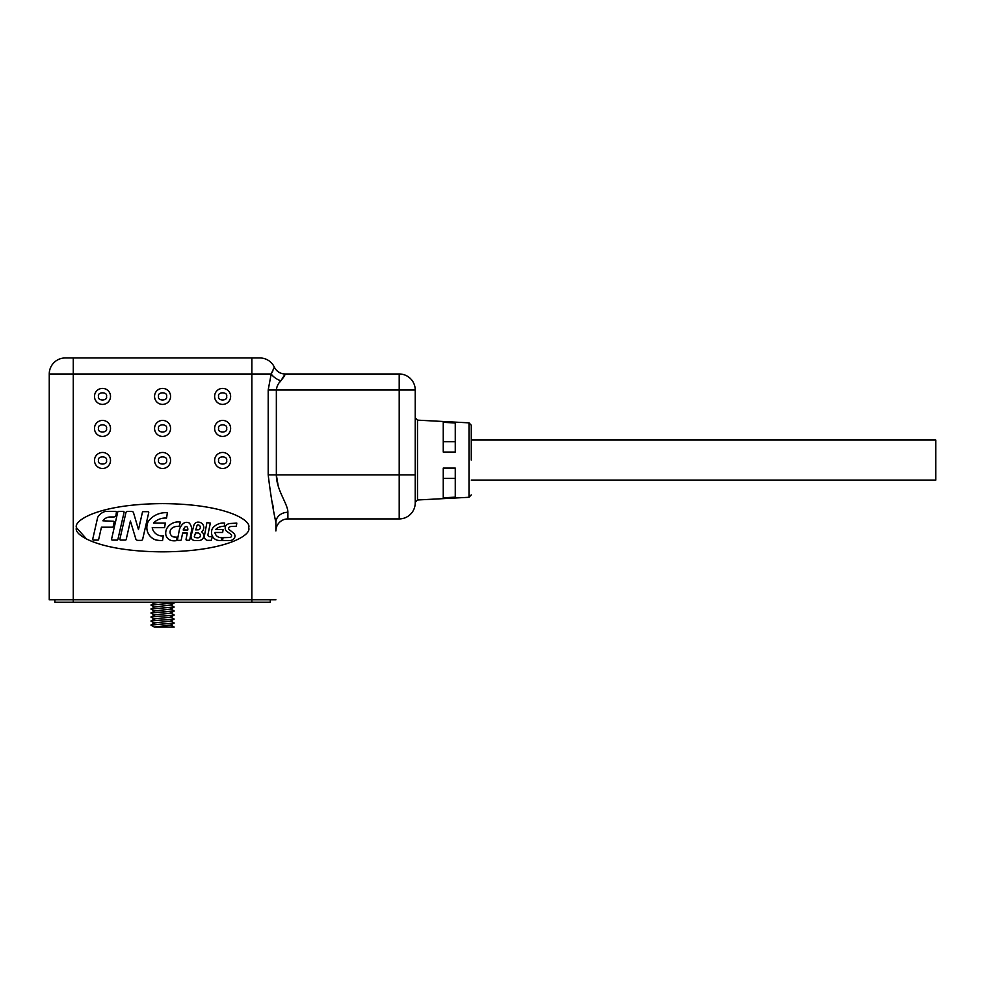<?xml version="1.0" encoding="UTF-8"?>
<svg xmlns="http://www.w3.org/2000/svg" width="985" height="985" viewBox="0 0 985 985"><rect width="100%" height="100%" fill="white"/><g stroke="black" fill="none" stroke-linecap="round" stroke-linejoin="round"><path stroke-width="1.48" d="M170.713 624.946L174.173 627.039L154.276 627.039L150.951 625.069L174.173 623.074L150.951 624.995L154.423 622.951L170.713 621.116L174.148 619.023L150.951 620.993L174.173 619.072L170.7 616.942M174.086 622.914L170.7 625.118L154.276 627.039M174.173 615.059L150.951 616.992L174.173 615.059L170.7 617.102L154.423 618.937L150.951 621.067L154.436 623.123M174.086 610.897L150.951 612.99L174.173 611.057L170.7 613.101L154.423 614.948L151.037 617.139M170.75 609.075L174.16 607.019L150.951 608.976L174.173 607.056L170.7 604.938M154.436 607.105L150.951 605.049L174.16 603.017M172.917 602.217L174.173 602.968L150.976 605.012L154.423 602.931L160.05 602.217M151.062 609.136L154.423 606.932L170.7 605.098L174.173 602.968M151.062 613.15L154.423 610.934L170.7 609.112M230.638 460.463A8.003 8.003 0 0 1 222.622 468.478A8.003 8.003 0 0 1 214.619 460.463A8.003 8.003 0 0 1 222.622 452.46A8.003 8.003 0 0 1 230.638 460.463A8.003 8.003 0 0 0 222.622 452.46A8.003 8.003 0 0 0 214.619 460.463M110.517 460.463A8.003 8.003 0 0 1 102.502 468.478A8.003 8.003 0 0 1 94.498 460.463A8.003 8.003 0 0 1 102.502 452.46A8.003 8.003 0 0 1 110.517 460.463A8.003 8.003 0 0 0 102.502 452.46A8.003 8.003 0 0 0 94.498 460.463M170.577 428.438A8.003 8.003 0 0 1 162.562 436.441A8.003 8.003 0 0 1 154.559 428.438A8.003 8.003 0 0 1 162.562 420.423A8.003 8.003 0 0 1 170.577 428.438A8.003 8.003 0 0 0 162.562 420.423A8.003 8.003 0 0 0 154.559 428.438M110.517 396.401A8.003 8.003 0 0 1 102.502 404.404A8.003 8.003 0 0 1 94.498 396.401A8.003 8.003 0 0 1 102.502 388.398A8.003 8.003 0 0 1 110.517 396.401A8.003 8.003 0 0 0 102.502 388.398A8.003 8.003 0 0 0 94.498 396.401M170.577 396.401A8.003 8.003 0 0 1 162.562 404.404A8.003 8.003 0 0 1 154.559 396.401A8.003 8.003 0 0 1 162.562 388.398A8.003 8.003 0 0 1 170.577 396.401A8.003 8.003 0 0 0 162.562 388.398A8.003 8.003 0 0 0 154.559 396.401M230.638 396.401A8.003 8.003 0 0 1 222.622 404.404A8.003 8.003 0 0 1 214.619 396.401A8.003 8.003 0 0 1 222.622 388.398A8.003 8.003 0 0 1 230.638 396.401A8.003 8.003 0 0 0 222.622 388.398A8.003 8.003 0 0 0 214.619 396.401M110.517 428.438A8.003 8.003 0 0 1 102.502 436.441A8.003 8.003 0 0 1 94.498 428.438A8.003 8.003 0 0 1 102.502 420.423A8.003 8.003 0 0 1 110.517 428.438A8.003 8.003 0 0 0 102.502 420.423A8.003 8.003 0 0 0 94.498 428.438M230.638 428.438A8.003 8.003 0 0 1 222.622 436.441A8.003 8.003 0 0 1 214.619 428.438A8.003 8.003 0 0 1 222.622 420.423A8.003 8.003 0 0 1 230.638 428.438A8.003 8.003 0 0 0 222.622 420.423A8.003 8.003 0 0 0 214.619 428.438M170.577 460.463A8.003 8.003 0 0 1 162.562 468.478A8.003 8.003 0 0 1 154.559 460.463A8.003 8.003 0 0 1 162.562 452.46A8.003 8.003 0 0 1 170.577 460.463A8.003 8.003 0 0 0 162.562 452.46A8.003 8.003 0 0 0 154.559 460.463M471.273 460.069L471.273 425.249L471.273 460.069M228.643 528.379A1.675 1.675 0 0 1 228.939 527.418A3.743 3.743 0 0 1 231.34 526.482L236.375 526.224L236.794 523.097L229.936 523.527A6.316 6.316 0 0 0 226.501 524.968A4.285 4.285 0 0 0 226.378 531.038L230.896 534.326A1.773 1.773 0 0 1 229.788 537.49L223.053 537.65L222.573 540.568L229.985 540.568A11.82 11.82 0 0 0 231.709 540.186A4.666 4.666 0 0 0 235.009 536.271A4.112 4.112 0 0 0 233.457 532.996L229.333 529.745A1.675 1.675 0 0 1 228.643 528.379M204.314 536.48A4.026 4.026 0 0 0 207.219 540.346L211.221 540.346L212.071 537.712A0.763 0.763 0 0 0 211.344 536.714L209.448 536.714A2.007 2.007 0 0 1 207.995 534.35L210.347 523.121L206.936 522.579L204.326 536.259A4.026 4.026 0 0 0 204.314 536.48M178.26 540.371A0.763 0.763 0 0 1 177.509 539.46L179.245 530.41A12.226 12.226 0 0 1 183.345 523.503A5.344 5.344 0 0 1 189.28 523.035A9.542 9.542 0 0 1 191.57 530.386L189.785 539.694A0.665 0.665 0 0 1 189.046 540.26L186.793 540.26A0.763 0.763 0 0 1 186.042 539.361L187.273 533.045L182.644 533.045L181.265 539.743A0.763 0.763 0 0 1 180.514 540.371L178.26 540.371M165.825 534.695A11.069 11.069 0 0 1 166.465 529.167A13.101 13.101 0 0 1 180.415 522.112L179.024 526.519A9.111 9.111 0 0 0 171.378 528.711A5.159 5.159 0 0 0 172.991 536.813A23.689 23.689 0 0 0 177.349 537.133L176.364 540.63A12.546 12.546 0 0 1 171.193 540.469A7.486 7.486 0 0 1 165.825 534.695M120.626 540.1A0.763 0.763 0 0 1 119.874 539.164L125.945 512.569A1.527 1.527 0 0 1 127.422 511.387L131.633 511.387A3.189 3.189 0 0 1 133.381 512.262L138.479 529.61L142.431 512.274A0.763 0.763 0 0 1 143.182 511.683L147.996 511.683A0.763 0.763 0 0 1 148.735 512.606L142.677 539.201A1.527 1.527 0 0 1 141.187 540.383L137.752 540.383A3.201 3.201 0 0 1 135.992 539.521L130.402 521.003L126.178 539.509A0.763 0.763 0 0 1 125.44 540.1L120.626 540.1M93.452 540.1A0.763 0.763 0 0 1 92.713 539.177L97.675 517.42A0.8 0.8 0 0 1 97.774 517.187A12.916 12.916 0 0 1 105.407 511.4A0.8 0.8 0 0 1 105.617 511.375L115.627 511.375A0.763 0.763 0 0 1 116.365 512.298L116.045 514.97A2.278 2.278 0 0 1 113.78 516.99L110.369 516.99A9.222 9.222 0 0 0 103.056 520.486A0.8 0.8 0 0 0 102.908 520.806L113.361 521.262A0.763 0.763 0 0 1 114.1 522.185L113.177 526.606A0.763 0.763 0 0 1 112.425 527.197L101.443 527.197L98.635 539.509A0.763 0.763 0 0 1 97.897 540.1L93.452 540.1M111.551 539.337A0.763 0.763 0 0 0 112.179 540.088L117.129 540.112A0.763 0.763 0 0 0 117.868 539.509L124.073 512.323A0.763 0.763 0 0 0 123.334 511.4L118.508 511.387A0.763 0.763 0 0 0 117.769 511.978L111.564 539.164A0.763 0.763 0 0 0 111.551 539.337M147.454 531.531A13.618 13.618 0 0 1 148.427 521.188A21.719 21.719 0 0 1 167.388 512.742L166.551 518.085A16.622 16.622 0 0 0 153.451 523.06L165.32 523.06L164.594 527.664L152.219 527.677A9.948 9.948 0 0 0 163.301 535.815L162.562 540.531A26.94 26.94 0 0 1 155.495 539.829A13.15 13.15 0 0 1 147.454 531.531M194.833 540.494A3.805 3.805 0 0 1 191.152 535.729L193.86 525.374A4.309 4.309 0 0 1 198.453 522.149A5.418 5.418 0 0 1 201.666 531.875A4.716 4.716 0 0 1 198.761 540.494L194.833 540.494M211.874 534.904A8.582 8.582 0 0 1 212.489 528.391A13.778 13.778 0 0 1 224.703 523.06L224.174 526.433A10.589 10.589 0 0 0 215.641 529.561L223.127 529.561L222.672 532.466L214.878 532.479A6.267 6.267 0 0 0 221.859 537.601L221.391 540.568A16.967 16.967 0 0 1 216.934 540.125A8.286 8.286 0 0 1 211.874 534.904M455.267 422.984L455.267 452.053L443.25 452.053L443.25 422.331L455.267 422.984M194.316 536.726A0.751 0.751 0 0 1 194.316 536.665L195.51 532.983L197.837 532.983A2.536 2.536 0 0 1 199.512 537.428A5.184 5.184 0 0 1 196.606 537.736L195.067 537.478A0.751 0.751 0 0 1 194.316 536.726M471.273 480.089L935.75 480.089L935.75 440.049L471.273 440.049M443.25 478.414L455.267 478.414M455.267 497.154L443.25 497.794L443.25 468.072L455.267 468.072L455.267 497.154M455.267 441.723L443.25 441.723M198.416 529.782L195.732 529.881L197.074 525.448A0.813 0.813 0 0 1 197.726 524.857A2.499 2.499 0 0 1 198.416 529.782M183.198 529.992A11.303 11.303 0 0 1 185.143 526.864A1.514 1.514 0 0 1 187.285 527.135A4.937 4.937 0 0 1 187.803 530.004L183.198 529.992M399.208 373.98A16.019 16.019 0 0 1 415.227 389.998L415.227 474.881L399.208 474.881L399.208 373.98L285.182 373.98L280.848 380.838C278.299 383.251 276.797 386.305 276.354 389.998L276.354 389.912M278.213 486.11L276.354 474.881C276.342 489.939 288.039 504.185 287.891 512.274A12.017 10.195 180 0 0 275.886 522.469L275.886 530.94A12.017 12.017 0 0 1 287.891 518.923L399.208 518.923A16.019 16.019 0 0 0 415.227 502.904L415.227 474.881M285.182 373.98A12.017 12.017 0 0 1 274.335 367.11L274.347 367.146A12.017 11.992 154.7 0 0 285.207 374.004L285.182 373.98M275.886 522.469C272.968 509.097 270.407 493.239 268.191 474.881L268.191 389.998L271.183 373.98L274.335 367.11M272.943 370.754L271.183 373.98A12.017 6.329 -152.8 0 0 280.848 380.838L279.728 382.155M76.498 527.738C73.038 534.793 98.857 551.526 162.562 551.846C226.267 551.526 252.098 534.793 248.639 527.738C252.098 520.683 226.267 503.951 162.562 503.618C98.857 503.951 73.038 520.683 76.498 527.738L86.618 539.078M280.947 380.739L284.308 376.208M284.48 375.913L285.207 374.004M274.347 367.146A16.019 16.019 0 0 0 259.868 357.961L65.269 357.961A16.019 16.019 0 0 0 49.25 373.98L49.25 599.803L73.272 599.803L73.272 373.98L49.25 373.98M275.886 599.803L251.852 599.803L251.852 602.217L270.272 602.217L270.272 599.803M251.852 602.217L73.272 602.217L73.272 599.803L251.852 599.803L251.852 357.961M54.852 602.217L54.852 599.803L54.852 602.217L73.272 602.217M271.749 500.552L273.313 507.176M226.636 460.463C228.052 465.215 217.205 465.215 218.621 460.463C217.205 455.71 228.052 455.71 226.636 460.463M106.503 460.463C107.931 465.215 97.072 465.215 98.5 460.463C97.072 455.71 107.931 455.71 106.503 460.463M166.564 428.438C167.992 433.191 157.132 433.191 158.56 428.438C157.132 423.685 167.992 423.685 166.564 428.438M106.503 396.401C107.931 401.154 97.072 401.154 98.5 396.401C97.072 391.648 107.931 391.648 106.503 396.401M166.564 396.401C167.992 401.154 157.132 401.154 158.56 396.401C157.132 391.648 167.992 391.648 166.564 396.401M226.636 396.401C228.052 401.154 217.205 401.154 218.621 396.401C217.205 391.648 228.052 391.648 226.636 396.401M106.503 428.438C107.931 433.191 97.072 433.191 98.5 428.438C97.072 423.685 107.931 423.685 106.503 428.438M226.636 428.438C228.052 433.191 217.205 433.191 218.621 428.438C217.205 423.685 228.052 423.685 226.636 428.438M166.564 460.463C167.992 465.215 157.132 465.215 158.56 460.463C157.132 455.71 167.992 455.71 166.564 460.463M471.273 494.889L469.008 497.29L469.008 422.848L417.492 420.139L417.492 499.986L415.227 502.387M415.227 389.998L276.354 389.998L276.354 474.881L399.208 474.881L399.208 518.923M287.891 512.274L287.891 518.923M268.191 474.881L276.354 474.881M276.354 389.998L268.191 389.998M271.183 373.98L73.272 373.98L73.272 357.961M154.276 603.017L152.897 602.217M154.436 611.106L151.013 609.112M174.123 610.922L170.7 608.939M154.423 615.108L151 613.113M154.423 619.109L151 617.127M174.123 622.939L170.7 620.944M170.7 612.941L174.123 614.923M417.492 420.139L415.227 417.751M469.008 422.848L471.273 425.249M469.008 497.29L417.492 499.986"/></g></svg>
